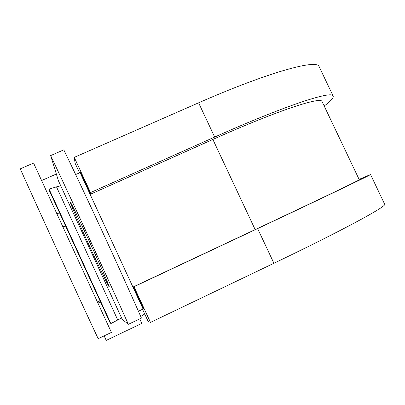 <?xml version="1.0" encoding="UTF-8"?>
<svg xmlns="http://www.w3.org/2000/svg" width="405" height="405" viewBox="0 0 405 405"><rect width="100%" height="100%" fill="white"/><g stroke="black" fill="none" stroke-linecap="round" stroke-linejoin="round"><path stroke-width="0.61" d="M89.545 241.947C100.612 265.938 110.008 287.479 109.244 286.948C108.93 287.403 99.762 268.393 89.981 247.131C79.426 224.238 69.62 201.882 70.379 202.308C70.652 201.847 79.38 219.849 89.545 241.947M138.429 311.268L143.507 308.807L133.377 286.867L133.994 286.715L150.468 322.39L148.088 321.307L142.53 309.268M58.386 180.676L122.234 319.358L128.375 324.309L141.436 318.077C118.316 265.584 86.989 197.716 63.813 149.85L50.66 155.586L58.426 180.767M58.401 180.721L122.229 319.342M75.639 174.525L80.565 172.495L90.573 194.177L212.863 139.452L255.17 229.605L133.377 286.867M20.25 168.855C42.231 217.743 73.69 286.325 98.177 338.722L111.4 332.414L33.564 163.043L20.25 168.855M128.375 324.309C104.844 271.846 73.477 203.761 50.66 155.586M110.671 323.089L110.312 323.271L49.516 191.023L49.901 190.907M121.596 317.976L110.894 323.575L49.076 189.115L56.497 186.862L117.774 320.016M60.745 185.809L56.497 186.862M322.228 101.863L321.96 101.306C319.945 96.653 275.172 111.496 212.863 139.452M359.265 179.719L359.291 179.764C359.635 180.063 317.257 200.419 255.17 229.605M319.358 67.129L318.927 66.228C315.779 59.231 266.596 72.89 198.607 102.819L74.262 157.368L90.523 192.572L90.573 194.177M324.187 105.983C331.255 100.794 334.186 97.372 332.986 95.732C330.789 90.725 282.574 106.616 214.675 137.057L90.523 192.572M79.582 172.925L75.092 163.2L74.262 157.368M359.103 179.38L370.534 174.53C370.884 174.864 325.291 196.774 257.636 228.577L133.994 286.715M384.598 204.044L384.745 204.363C386.071 206.727 341.471 230.931 273.917 263.255L150.468 322.39M62.851 226.729L65.676 226.177M140.727 316.462L144.722 314.017M97.468 302.074L99.995 300.829M56.953 213.906L59.51 212.762M56.341 174.039L41.609 180.529M104.151 335.872L106.231 340.408L141.79 323.398L139.715 318.897M100.501 301.933L97.954 303.132M80.119 172.687L143.066 309.015M198.607 102.819L214.675 137.057M257.636 228.577L273.917 263.255M321.96 101.306L359.291 179.764M318.927 66.228L332.986 95.732M370.534 174.53L384.745 204.363"/></g></svg>

